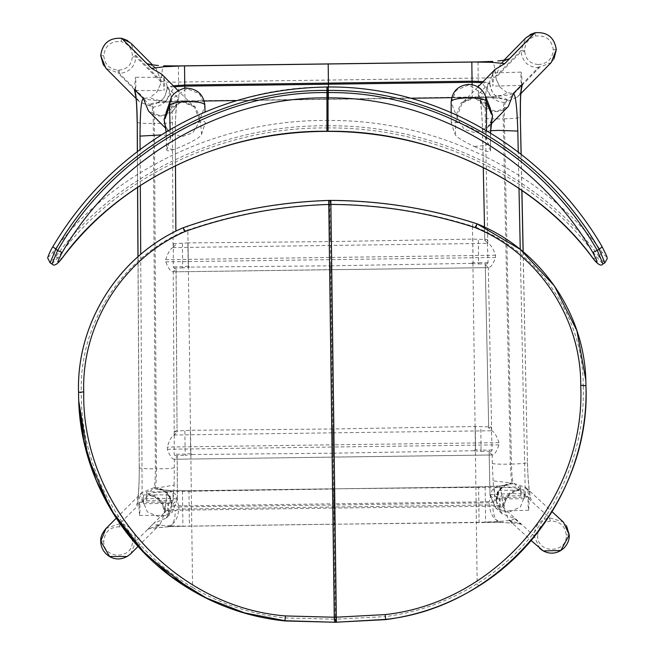 <?xml version="1.0" encoding="UTF-8"?>
<svg xmlns="http://www.w3.org/2000/svg" width="655" height="655" viewBox="0 0 655 655"><rect width="100%" height="100%" fill="white"/><g stroke="black" fill="none" stroke-linecap="round" stroke-linejoin="round"><path stroke-width="0.49" stroke-dasharray="3.27 2.46" d="M168.188 502.18L167.614 508.812L168.188 515.436L168.769 508.812L168.188 502.18L139.572 502.18L140.154 508.812L139.572 515.436L138.991 508.812L139.572 502.18M143.551 494.893L143.551 503.736L143.551 494.893L143.551 503.736L143.551 494.893L169.972 494.893C170.496 499.053 170.447 501.886 169.825 503.392L169.972 494.893M143.551 503.736L169.825 503.392M146.622 491.815L146.622 500.649L146.622 491.815L146.622 500.649L146.622 491.815L173.043 491.815L173.043 500.649L173.043 491.815M499.691 497.751L499.266 504.391L500.043 510.998L500.461 504.358L499.691 497.751L528.29 496.981L527.873 503.63L528.642 510.237L529.068 503.597L528.29 496.981M520.643 486.812L520.881 495.647L520.643 486.812L520.881 495.647L520.643 486.812L494.247 487.517L494.484 496.351L494.247 487.517M523.902 489.809L524.139 498.643L523.902 489.809L524.139 498.643L523.902 489.809L497.505 490.513C497.063 494.689 497.194 497.522 497.882 499.004L497.505 490.513M524.139 498.643L497.882 499.004M492.593 72.893L492.167 79.542L492.945 86.149L493.362 79.509L492.593 72.893L521.192 72.132L520.766 78.772L521.544 85.387L521.961 78.747L521.192 72.132M164.077 77.29L164.651 83.922L164.077 90.546L163.496 83.922L164.077 77.29L135.454 77.29L136.035 83.922L135.454 90.546L134.881 83.922L135.454 77.29M105.914 528.601L120.029 523.517C129.829 525.318 135.143 531.197 135.97 541.153L130.803 553.712M499.937 487.14L498.823 486.108L478.6 486.943L333.788 488.843L499.937 487.14C501.108 490.21 502.115 496.572 502.958 506.233L495.131 505.169L485.363 504.997L334.058 506.986L333.796 489.031L167.672 491.577C166.624 494.681 165.813 501.067 165.248 510.744L165.256 511.751C164.397 502 159.165 496.171 149.553 494.263L148.652 494.852C158.354 496.703 163.684 502.541 164.642 512.374L135.97 541.153L132.375 541.153C131.72 533.055 127.406 528.266 119.447 526.8L120.029 523.517L148.349 495.155C158.06 497.006 163.39 502.843 164.339 512.677M177.399 499.56L177.21 456.191L174.844 455.454L174.156 454.267L174.312 431.146L176.997 432.071L174.058 435.002C171.561 436.296 169.301 440.316 167.287 447.062L167.369 449.264C169.71 455.823 172.019 459.147 174.271 459.22L177.145 456.33L177.399 499.56C180.354 498.013 143.191 498.013 142.176 499.56L147.432 512.014L159.926 517.172L172.298 512.054L177.399 499.56L171.413 505.578C171.045 506.159 173.534 506.602 178.864 506.913C178.365 517.663 175.049 523.975 168.9 525.85L168.884 525.859C158.199 525.245 153.213 524.352 153.933 523.189L147.776 529.363L160.172 524.229L165.256 511.751C165.887 500.985 166.73 494.222 167.778 491.471L168.728 490.521L188.984 490.816L478.6 486.878L478.821 501.91L489.301 501.533C494.443 501.1 496.817 500.592 496.433 500.035L496.449 501.231L502.082 513.774L514.388 518.367L520.913 524.377L508.624 519.792L502.983 507.24L534.062 535.831C534.619 525.85 539.769 519.833 549.52 517.777L563.161 521.929L566.485 525.777M171.692 504.08C170.799 494.893 165.805 489.449 156.717 487.754L154.768 487.967L156.43 488.049C155.849 489.072 159.943 489.891 168.712 490.513L169.743 490.472L175.638 494.435L178.618 505.685C173.452 505.39 171.045 504.948 171.397 504.375L172.478 502.066C173.215 498.791 173.755 493.141 174.115 485.118L156.43 488.049C165.51 489.743 170.505 495.18 171.397 504.375L171.332 504.514C172.822 498.193 163.267 489.17 160.622 489.588L169.743 490.472L188.976 490.751L189.107 505.783L178.618 505.685M328.466 87L328.654 99.347L472.32 97.423L472.132 84.691M184.792 88.302L184.988 101.263L328.663 99.282M472.329 97.358L492.781 97.685L491.7 97.734L482.145 82.636M173.305 85.813L167.082 87.246L167.14 88.106C166.796 87.541 169.17 87.099 174.263 86.796L165.609 102.09L164.536 102.074L163.504 101.091L328.663 99.192L328.18 63.985M492.781 97.685L493.813 96.678L328.663 99.192M127.561 40.536L130.844 43.124L135.97 55.593L161.04 80.761L160.696 83.774L156.946 91.995L150.404 97.3C151.092 98.684 155.055 99.896 162.276 100.944L163.504 101.091M150.478 64.64L156.005 68.382L161.04 80.761C161.785 71.731 162.71 66.777 163.807 65.909M178.365 65.991L178.84 101.197M483.12 81.629L489.678 83.07L489.85 80.344L495 69.487M496.302 79.509L500.019 87.156L496.302 79.509L495.819 76.291C494.812 67.277 493.723 62.348 492.56 61.513M478.003 61.988L478.477 97.194M335.941 622.234L335.417 619.221L330.759 265.807L189.467 267.109L188.353 266.012L188.05 242.899L330.439 241.597L472.607 239.1L487.287 239.534L488.041 262.639L487.418 263.842L485.347 264.751L488.442 267.592C490.865 267.445 493.231 264.063 495.532 257.448L495.557 255.245C493.248 248.564 490.734 244.602 488.024 243.373L484.774 240.36L484.503 227.089M489.703 82.661L478.15 94.476C480.361 95.294 481.851 107.805 482.62 131.999L484.847 240.5L487.287 239.534M173.1 247.451L172.887 247.59C170.226 248.892 167.836 252.912 165.707 259.658L165.789 261.861C168.261 268.411 170.701 271.727 173.108 271.8L176.097 268.747L177.063 431.932L176.031 268.886L173.903 268.034L173.248 266.847L173.387 243.726L175.884 244.626L173.1 247.451L172.355 122.403C172.118 104.268 171.217 93.673 169.637 90.611L167.074 87.975L166.927 84.806L161.703 74.162M175.868 231.182L175.303 136.003L161.351 134.914M188.05 242.899L173.387 243.726M330.783 269.704L488.622 267.625L172.928 271.85L330.783 269.663L330.464 245.445L488.024 243.373M385.738 619.597L385.508 616.592C418.471 612.261 449.027 601.265 477.167 583.63L472.91 262.213L471.829 263.335L473.098 262.393L472.435 226.204C426.241 211.712 378.746 204.385 329.948 204.229L330.153 200.684L330.84 200.635C379.564 200.88 426.994 208.265 473.123 222.774L472.435 226.204L476.259 227.424L477.086 224.043L520.234 249.571L554.392 286.096L576.891 330.857L585.84 380.375L585.955 385.762L583.228 386.09C583.63 317.536 539.556 252.765 476.259 227.424M485.273 264.612L488.704 427.903L485.273 264.612M330.759 265.807L471.829 263.335M332.822 428.992L333.141 453.203L332.748 428.992L475.08 426.495L491.332 426.904L492.101 450.01L491.455 451.221L489.203 452.155L492.413 455.004L174.115 459.261L333.264 457.1M167.369 449.264L333.141 447.013L333.264 457.051L492.249 454.963C494.525 454.832 496.752 451.451 498.93 444.835L498.938 442.633C496.752 435.935 494.378 431.981 491.823 430.753L488.704 427.903L491.332 426.904M177.472 499.462L172.314 512.038L166.321 518.056L153.933 523.189M167.148 87.385L166.927 84.806M332.748 428.992L190.523 430.294L174.312 431.146M333.067 453.203L191.948 454.505L190.826 453.407L190.523 430.294M475.391 449.608L474.302 450.73L475.579 449.788L475.08 426.495M490.022 495.278L489.129 452.016L490.022 495.278L495.737 507.936L490.096 495.385C487.033 493.911 524.172 492.92 525.294 494.443L520.373 507.027L508.026 512.521L495.737 507.936M333.141 453.203L474.302 450.73M539.777 548.448L534.062 535.831L537.657 535.741C537.28 554.351 567.631 553.541 566.256 534.971C564.946 525.597 559.591 520.954 550.2 521.044C542.274 522.723 538.099 527.619 537.657 535.741M478.6 486.878L497.808 486.092L506.823 484.97C507.019 483.93 504.596 485.74 499.56 490.407L496.506 500.166L495.254 497.751C494.402 494.5 493.69 488.867 493.109 480.852L512.619 483.185C513.397 484.266 508.796 485.24 498.823 486.108L497.8 486.084L491.995 490.202L489.301 501.533M534.848 32.766L535.553 36.058C528.634 38.277 525.007 43.042 524.68 50.345L521.077 50.443L526.022 37.679L529.936 34.641M524.68 50.345L524.712 51.565L521.11 51.663L521.077 50.443L495.819 76.291L500.723 63.56L505.963 59.883M524.712 51.565C525.768 59.572 530.288 63.887 538.271 64.517L538.082 67.825C528.102 67.039 522.444 61.652 521.11 51.663L495.966 77.388M551.248 62.52L538.082 67.825L512.971 93.518L506.896 92.535C506.209 93.935 502.262 95.253 495.049 96.49L493.813 96.678M538.271 64.517L539.368 64.493C547.965 63.347 552.607 58.41 553.279 49.698C551.657 39.554 545.779 35.01 535.643 36.058L534.938 32.766M500.011 87.156L506.896 92.535M474.466 146.556C484.749 151.42 490.071 152.762 490.448 150.584L486.575 139.237C484.078 135.29 477.642 130.885 467.277 126.022C456.936 121.871 451.614 121.044 451.303 123.533L455.266 134.57C455.659 137.353 469.995 144.591 474.376 146.507L474.376 146.507M490.529 150.994L490.407 141.832L490.529 150.994M451.139 102.131L456.322 90.259L468.743 84.896L485.273 95.597M451.18 112.586L451.303 123.533L451.213 102.524L456.117 115.026L461.226 102.761L473.647 97.398L490.177 108.108C490.71 107.183 488.229 104.472 482.735 99.978C473.516 96.678 466.655 97.71 462.152 103.089L474.179 97.849L489.048 105.218M166.157 131.966L166.853 149.635C166.583 151.19 168.744 151.182 173.338 149.61C182.467 146.614 200.88 138.008 201.535 134.373L205.195 123.197C207.267 116.565 171.733 131.892 170.3 138.549L166.788 150.028L166.043 132.032M204.876 105.422L205.023 112.054M160.925 81.867L135.97 56.813L135.97 55.593L132.375 55.593C131.851 48.298 128.093 43.631 121.118 41.592L121.609 38.277L121.028 41.601C110.867 40.823 105.111 45.523 103.76 55.708C104.669 64.403 109.442 69.209 118.064 70.126L119.169 70.126C127.135 69.274 131.54 64.837 132.375 56.813L132.375 55.593M119.169 70.126L119.431 73.425C129.387 72.369 134.905 66.835 135.97 56.813L132.375 56.813M162.276 100.944C151.706 100.33 145.737 99.503 144.354 98.446L119.431 73.425L105.914 68.259M201.535 134.373C200.979 125.49 200.225 120.446 199.276 119.251L200.397 118.449L204.81 105.823L199.39 93.69L186.831 88.662L170.513 99.986M602.076 252.183L599.243 256.793C545.476 180.985 439.218 124.589 328.049 125.793L328.04 120.487C440.16 119.292 547.383 175.892 602.076 252.183C607.979 259.495 607.979 257.652 602.076 246.657C547.383 152.017 440.152 85.911 328.04 87.107L326.943 87.107C214.824 85.92 107.6 152.017 52.908 246.657C46.996 257.652 46.996 259.503 52.908 252.191C107.6 175.892 214.824 119.292 326.935 120.487L326.935 125.793C215.765 124.589 109.508 180.985 55.74 256.793L50.108 262.86M330.235 241.597L329.424 200.692L330.84 200.635M334.795 622.25L335.254 619.221L385.508 616.592M328.736 200.667L329.424 200.692L328.736 200.667C280.037 202.215 232.82 210.861 187.076 226.597L187.862 230.011C233.671 214.283 280.962 205.695 329.735 204.237L330.439 241.597M473.123 222.774L477.012 223.797M284.95 620.948L285.105 617.935C252.036 614.48 221.202 604.311 192.586 587.437L191.219 589.991M78.543 392.329L81.285 392.795C79.075 324.274 121.445 258.357 184.071 231.33L183.146 227.973C119.431 255.483 76.308 322.686 78.551 392.541L78.665 399.771M187.076 226.597L183.203 227.727M512.619 483.185L510.966 483.308C511.604 484.315 507.559 485.249 498.84 486.1L498.823 486.108M490.096 495.385L496.449 501.231C496.85 501.804 494.394 502.311 489.089 502.762C489.866 513.504 493.371 519.726 499.585 521.429L499.601 521.437C510.253 520.537 515.174 519.513 514.388 518.367M523.173 251.766L527.431 462.463C527.291 463.191 521.969 463.74 511.457 464.092C511.768 474.646 512.423 480.909 513.414 482.866L520.25 489.162L514.535 487.86L499.831 487.033C501.034 490.104 502.09 496.842 502.983 507.24C503.58 497.464 508.657 491.496 518.211 489.334L519.153 489.899C509.5 492.011 504.325 497.988 503.638 507.846M482.326 522.215L499.585 521.429L500.494 522.256L499.806 522.322L334.263 524.221L485.617 522.231M520.913 524.377L518.375 523.533L500.494 522.256C495.974 522.117 493.411 516.754 492.797 506.176L502.983 507.24L502.958 506.233M489.089 502.762L333.985 505.021L334.263 524.164L334.075 508.083L492.797 506.176M333.788 488.843L333.968 503.81L478.821 501.91L479.075 522.264M165.248 510.744L173.01 509.475L182.761 509.041L334.058 506.986L334.075 508.083L182.77 510.139L172.773 510.572L165.256 511.751L164.642 512.374M178.864 506.913L333.985 505.021L333.968 503.81L189.107 505.783L189.123 506.995L189.451 526.137L334.263 524.164M182.45 491.086L182.909 526.219L189.451 526.137M147.776 529.363L150.265 528.454L168.048 526.694L182.917 526.284L168.057 526.702C172.593 526.44 175.032 521.02 175.368 510.425M167.672 491.577L153.139 492.691L147.514 494.14L149.553 494.263M119.447 526.8C110.048 526.964 104.816 531.745 103.76 541.153L100.747 541.153M103.76 541.153C102.884 559.755 133.252 559.755 132.375 541.153M168.884 525.859L168.048 526.694M154.768 487.967C154.056 489.072 158.715 489.924 168.728 490.521M116.238 518.228L141.57 492.806L153.958 487.672C154.858 485.683 155.325 479.411 155.358 468.857L156.463 468.857C156.43 479.411 155.964 485.683 155.055 487.672L153.958 487.672L147.514 494.14M172.355 122.403C170.439 123.083 164.454 123.459 154.408 123.533L153.303 123.533L155.358 468.857C144.837 468.783 139.482 468.374 139.286 467.654L139.22 467.76C139.515 486.002 137.55 502.328 137.681 499.167C137.001 499.47 138.295 497.35 141.57 492.806L136.477 505.283L142.176 499.56L140.719 254.377M164.536 102.074L184.997 101.197M160.999 81.204C162.768 82.039 168.638 82.325 178.61 82.063L478.248 78.06C488.221 78.051 494.099 77.609 495.876 76.733M487.803 243.242L485.232 118.219C484.987 100.084 485.642 89.465 487.189 86.37L489.776 83.652L489.85 80.344M489.678 83.07L489.703 83.791C490.055 83.218 487.688 82.841 482.596 82.669M488.041 262.639L478.6 262.761L478.297 239.648M472.018 263.523L478.617 263.957L478.6 262.761L473.098 262.393L472.795 239.28M478.617 263.957L487.418 263.842M495.557 255.245L165.707 259.658M172.887 247.59L330.464 245.445M165.789 261.861L495.532 257.448M188.353 266.012L189.467 267.109M187.87 243.095L188.173 266.208L182.704 266.716L182.72 267.92L189.295 267.297M173.903 268.034L182.72 267.92M182.393 243.603L182.704 266.716L173.248 266.847M485.232 118.219C487.197 118.85 493.207 119.063 503.253 118.866L510.36 464.125C510.671 474.678 511.318 480.934 512.308 482.899L525.711 487.467L531.344 500.002L525.294 494.443L520.25 249.367M493.109 480.852L492.331 463.478C494.304 464.108 500.305 464.321 510.36 464.125L511.457 464.092L504.35 118.833L503.253 118.866C503.13 109.508 503.466 104.03 504.26 102.426L505.365 102.401L539.18 67.801L539.368 64.493M492.331 463.478L492.159 454.897M491.659 430.646L488.302 267.494M140.309 185.545L140.096 149.471M167.115 86.976L178.578 98.479C176.465 99.355 175.352 111.899 175.237 136.109M492.101 450.01L481.081 450.157L480.778 427.044M474.49 450.918L481.098 451.352L481.081 450.157L475.579 449.788L475.268 426.675M481.098 451.352L491.455 451.221M498.938 442.633L333.117 444.81L332.936 432.84L491.823 430.753M174.058 435.002L332.936 432.84M498.93 444.835L333.141 447.013L333.117 444.81L167.287 447.062M190.826 453.407L191.948 454.505M190.343 430.491L190.654 453.604L185.177 454.111L185.201 455.307L191.768 454.693M174.844 455.454L185.201 455.307M184.874 430.998L185.177 454.111L174.156 454.267M333.215 453.203L332.896 428.984M174.214 434.887L173.248 271.71M171.397 504.375L171.413 505.578L166.337 518.048M138.033 256.695L139.286 467.654C139.22 488.769 138.287 501.312 136.477 505.283M174.115 485.118L174.361 459.147M174.41 467.727C172.494 468.407 166.509 468.783 156.463 468.857L154.408 123.533C154.285 114.166 153.819 108.705 153 107.125L150.503 104.62C149.839 103.515 154.49 102.663 164.47 102.057M137.403 151.493L137.615 187.305M118.064 70.126L118.334 73.425L151.903 107.125C152.713 108.705 153.18 114.166 153.303 123.533C142.782 123.451 137.419 123.05 137.231 122.321M523.099 251.7L527.431 462.463C528.061 483.57 529.363 496.081 531.344 500.002M520.889 93.575L517.393 97.153L505.365 102.401C504.563 103.998 504.227 109.475 504.35 118.833C514.863 118.481 520.185 117.933 520.332 117.204M521.093 154.212L521.83 190.31M518.997 188.386L518.252 152.009M482.62 131.999L490.652 130.722M496.433 500.035C497.079 490.816 501.926 485.24 510.966 483.308L510.654 483.022C501.615 484.962 496.768 490.529 496.122 499.749M553.279 49.698L556.283 49.616M455.266 134.57C455.536 123.582 456.216 117.327 457.305 115.804L462.152 103.089L477.953 86.918M487.189 86.37C488.589 96.293 494.279 101.64 504.26 102.426L506.774 99.855C507.453 98.733 502.811 98.004 492.847 97.669M489.703 83.791C491.103 93.714 496.793 99.069 506.774 99.855M512.971 93.518C511.588 94.607 505.611 95.597 495.049 96.49M521.265 90.603C521.56 91.176 520.267 93.362 517.393 97.153L520.831 92.101M490.48 132.973L490.407 141.832C490.292 144.346 484.978 145.877 474.466 146.417M486.575 139.237L486.542 130.599M457.19 115.919L456.117 115.026M457.305 115.804L457.706 118.956L464.117 129.158L475.555 132.932L487.549 127.684L492.339 117.949M478.15 94.476L483.742 106.781L496.367 111.604L508.395 106.364C502.491 111.53 496.277 112.865 489.743 110.359C486.493 110.433 479.976 102.262 480.131 100.673C481.343 106.65 482.145 117.057 482.538 131.892L483.275 167.606M173.338 149.61C168.622 148.767 166.435 147.612 166.779 146.163L166.714 146.532M170.3 138.549L170.112 129.624M100.747 55.708L103.76 55.708M169.637 90.611C168.515 100.567 162.964 106.069 153 107.125L139.507 101.992L135.773 96.391M144.354 98.446L150.404 97.3M167.14 88.106C166.018 98.062 160.475 103.564 150.503 104.62M199.276 119.251L198.964 122.411L192.824 132.785L181.492 136.862L169.137 131.729L165.396 126.128M178.578 98.479L173.329 110.932L160.835 116.091L148.448 110.957C154.424 116.164 160.827 117.368 167.672 114.568C170.963 114.453 177.055 106.094 176.842 104.595C175.818 110.539 175.311 121.011 175.303 136.003L175.483 165.748M200.397 118.449L194.977 106.315L182.418 101.296L166.1 112.611L169.53 107.15C176.301 100.084 184.554 99.994 194.298 106.888L181.91 101.754L167.115 109.721M199.382 119.366L194.298 106.888L178.127 90.652M604.868 262.86L599.243 256.793L597.376 257.947L592.971 258.348M326.943 87L326.935 120.487L328.04 120.487L328.04 125.793L326.935 125.793L326.943 120.487M52.908 252.191L55.74 256.793L57.607 257.947C110.957 182.778 216.486 126.751 326.935 127.946L328.04 127.946L328.04 125.793M328.04 120.487L328.04 87.107M52.015 263.957L57.607 257.947L62.004 258.348M326.935 125.793L326.935 127.946M328.04 127.946L328.04 131.254L328.049 127.946C438.49 126.759 544.027 182.77 597.376 257.947L602.968 263.957M285.105 617.935L335.254 619.221L330.554 265.807M583.228 386.09C585.955 464.297 543.969 542.365 477.167 583.63L478.592 586.151M184.071 231.33L187.862 230.011L192.586 587.437C124.696 547.973 80.639 471.051 81.285 392.795M496.449 501.231L496.506 500.166M518.211 489.334L520.25 489.162M550.2 521.044L549.52 517.777L519.153 489.899M519.472 490.194C509.819 492.298 504.645 498.283 503.957 508.133M569.26 534.889L566.256 534.971M485.142 487.042L485.617 522.166L500.485 522.256M171.413 505.578L171.348 505.709C170.677 511.76 169.006 515.87 166.329 518.039M186.192 526.17L168.9 525.85M139.572 515.436L168.188 515.436M146.622 500.649L173.043 500.649M528.642 510.237L500.043 510.998M520.881 495.647L494.484 496.351M521.544 85.387L492.945 86.149M135.454 90.546L164.077 90.546M236.398 100.575L410.603 98.25M451.68 97.701L491.7 97.734M204.213 101.009L165.609 102.09M138.033 546.45L160.172 524.229M139.22 467.76L137.959 256.752M137.55 187.346L137.337 151.542M527.512 462.569C527.684 480.565 530.124 496.85 529.92 493.796C530.656 494.132 529.256 492.02 525.711 487.467L552.059 511.702M521.167 154.269L521.904 190.368M502.082 513.774L495.729 507.92M499.806 522.322L514.789 523.296C514.232 523.517 512.177 522.346 508.624 519.792L531.164 540.531M554.024 58.819L551.174 62.593M503.99 60.219L500.748 63.543M505.308 60.006L506.7 59.72L500.723 63.568M498.005 60.948L497.481 61.005M489.776 83.652C492.757 96.891 495.573 94.533 497.513 96.924L500.952 98.381L491.831 97.734M491.045 124.114L487.549 127.684L491.004 122.411M490.579 133.03L490.489 142.217M103.49 65.222L106.012 68.366M136.06 98.52L139.507 101.992L136.052 96.858M160.696 83.774L156.946 91.987M151.158 64.755L149.725 64.501C149.422 63.822 151.518 65.115 156.005 68.39L156.005 68.39M158.322 65.492L158.797 65.525M155.988 68.366L152.582 64.943M165.478 102.098L156.299 102.991L159.689 101.443C161.531 99.355 164.937 100.264 167.074 87.975M165.674 126.595L169.137 131.729L165.682 128.265M502.074 513.757C499.012 511.236 497.161 507.101 496.523 501.37M171.332 504.514L171.348 505.709M334.263 524.221L182.917 526.284M168.744 526.743L153.876 528.118C155.587 527.619 157.683 526.333 160.156 524.237M333.788 488.786L188.976 490.751"/><path stroke-width="0.98" d="M138.033 546.45L130.803 553.712L127.185 556.504L109.573 556.504L100.747 541.153L105.914 528.601L116.238 518.228M472.132 84.691L472.099 82.293L328.433 84.208L328.466 87M173.305 85.813L184.775 85.035L472.058 81.195L471.829 62.061L478.003 61.914L328.188 63.92L328.433 84.208L184.767 86.132L184.792 88.302M482.596 82.669L472.099 82.293L472.058 81.195L483.12 81.629M471.829 62.061L184.538 65.901L184.767 86.132L174.263 86.796M163.635 65.819L178.365 65.918L163.807 65.909M184.538 65.901L178.365 65.991M478.003 61.914L492.732 61.414M563.447 522.191L569.26 534.889L560.852 550.47L543.249 550.937L531.164 540.531M526.022 37.679L534.865 32.75L509.484 58.713L505.308 60.006L498.005 60.948M534.873 32.75L534.938 32.766C547.236 31.727 554.351 37.343 556.283 49.616L551.248 62.52L520.889 93.575M529.936 34.641L534.938 32.766L504.784 63.617L495 69.487L477.953 86.918M505.963 59.883L509.484 58.713M486.542 130.599L486.419 101.582C485.396 96.342 450.091 96.891 451.139 102.131C452.155 91.348 458.05 85.428 468.816 84.38C476.603 84.749 482.088 88.49 485.273 95.605L486.419 101.582L491.324 114.085L492.511 114.862L490.48 132.973M204.876 105.422C203.574 94.672 197.523 88.916 186.732 88.147C187.224 86.976 172.069 90.881 170.513 99.986L169.588 105.823C170.406 100.559 205.719 100.158 204.876 105.422L204.81 105.823M121.674 38.285L130.836 43.115L152.582 64.943M136.06 98.52L105.914 68.259L100.747 55.708C102.352 43.386 109.311 37.581 121.633 38.285L146.908 63.56L151.158 64.747L158.322 65.492M178.127 90.652L161.703 74.162L151.567 68.333L121.601 38.277M150.478 64.64L146.908 63.56M205.023 112.054L204.876 105.439C203.615 94.795 197.646 89.031 186.97 88.147L186.732 88.147M62.209 252.47C115.002 160.794 218.59 96.719 326.935 97.873L326.935 92.568C216.486 91.381 110.957 156.971 57.607 250.57L52.015 263.957L50.108 262.868L55.74 249.408C109.508 155.169 215.757 89.227 326.935 90.415L326.935 87C242.563 88.54 169.874 118.187 108.894 175.925C86.951 197.139 68.259 220.735 52.826 246.722L57.607 250.57L62.209 252.47C56.502 263.154 56.502 264.997 62.209 258.005L62.004 258.348M592.971 258.348L592.939 258.299C597.818 264.628 601.159 266.511 602.968 263.957L597.376 250.57C544.018 156.971 438.49 91.381 328.049 92.568L328.04 97.873C436.386 96.719 539.974 160.794 592.775 252.462C598.482 263.154 598.482 264.997 592.775 258.005C539.974 184.653 436.386 130.099 328.04 131.254L326.935 131.254C218.59 130.091 115.002 184.653 62.209 258.005M334.713 622.013L334.255 617.231L335.024 622.25L385.746 619.605L335.712 622.242L336.392 621.996L336.326 617.198L336.007 621.996M329.097 200.438L328.769 204.45L330.89 204.425L330.832 200.414L330.89 204.425L328.769 204.466C279.349 206.055 231.51 215.045 185.242 231.444L183.138 227.752C230.069 211.139 278.596 202.043 328.728 200.438L334.255 617.231L336.326 617.198L330.89 204.434C380.326 204.704 428.386 212.416 475.055 227.572L477.069 223.822C429.737 208.47 380.989 200.667 330.832 200.414L330.488 200.414M330.464 200.414L329.072 200.422M477.045 223.797C539.753 248.974 584.121 312.214 585.84 380.195L585.955 385.754C588.698 465.107 546.204 544.297 478.592 586.151L478.592 586.151C450.083 604.057 419.135 615.209 385.738 619.597L385.729 619.376C499.29 607.234 591.268 499.38 585.947 385.541L585.84 380.178L576.891 330.644L554.392 285.883L520.226 249.35L477.045 223.797C429.713 208.462 380.981 200.659 330.832 200.397M475.055 227.572C537.591 252.781 581.132 317.126 580.739 385.246L585.955 385.754C588.698 465.107 546.213 544.289 478.6 586.151C450.091 604.057 419.143 615.209 385.746 619.605M580.739 385.246C585.971 496.867 496.105 602.657 385.107 614.603L385.729 619.376L336.4 622.217M185.242 231.444C123.377 258.316 81.523 323.807 83.725 391.886C81.449 503.605 174.14 606.964 285.424 615.937L284.933 620.948C251.438 617.452 220.195 607.136 191.211 589.991C220.203 607.128 251.446 617.444 284.95 620.948L335.712 622.242M183.163 227.727L183.138 227.752C119.431 255.237 76.291 322.473 78.543 392.329C76.299 322.465 119.423 255.27 183.138 227.752C230.085 211.131 278.612 202.027 328.728 200.43M83.725 391.886L78.543 392.329L78.682 400.287L78.543 392.329M131.237 553.254C117.458 566.264 100.542 554.736 100.731 541.153L100.747 541.153C100.33 537.28 102.123 533.031 106.102 528.405M478.003 61.988L492.56 61.513M161.351 134.914L140.014 136.109C140.129 111.899 141.243 99.355 143.355 98.479L134.422 89.514C136.052 92.666 136.985 103.605 137.231 122.321L137.403 151.493M140.719 254.377L140.309 185.545M140.096 149.471L140.014 136.109M137.615 187.305L138.033 256.695M137.337 151.542L137.231 122.321M521.167 154.269L520.332 117.204L521.093 154.212M521.83 190.31L523.099 251.7M520.25 249.367L518.997 188.386M518.252 152.009L517.818 131.057C517.049 106.863 515.559 94.353 513.356 93.534L522.354 84.323C520.758 87.524 520.078 98.487 520.332 117.204M490.652 130.722L498.594 130.37L517.818 131.057M534.955 32.75C547.285 31.727 554.392 37.351 556.3 49.616L554.024 58.819M489.048 105.218L492.396 114.977M504.784 63.617L491.758 62.331L474.908 62.029M520.831 92.101L522.354 84.323M491.045 124.114L508.395 106.364L513.356 93.534M492.339 117.949L492.511 114.862M485.273 95.597L490.177 108.108L491.324 114.085M170.112 129.624L169.588 105.823L165.175 118.449L164.053 119.251L166.157 131.966M127.561 40.536L121.609 38.277C109.262 37.581 102.303 43.394 100.731 55.708L103.49 65.222M135.773 96.391L134.422 89.514M181.46 65.95L164.61 66.704L151.567 68.333M165.396 126.128L164.053 119.251M165.682 128.265L148.448 110.957L143.355 98.479M170.513 99.986L166.1 112.611L165.175 118.449M167.115 109.721L164.159 119.366M326.943 87.107L326.935 90.415L328.04 90.415L328.04 87.107L328.049 90.415C439.21 89.227 545.468 155.169 599.243 249.408L602.15 246.722L606.882 256.555L607.21 258.7L604.868 262.86L599.243 249.408L592.775 252.462M326.943 86.992L328.04 86.992C440.152 85.805 547.424 151.911 602.15 246.722M326.935 90.415L326.943 97.873L328.04 97.873L328.04 92.568L326.935 92.568M328.04 90.415L328.04 92.568M592.775 258.005L592.939 258.299C569.203 226.073 537.943 198.678 499.159 176.097C474.294 161.891 447.422 150.904 418.545 143.15C389.119 135.339 358.948 131.409 328.04 131.368L326.943 131.368C284.696 131.491 244.29 138.663 205.719 152.877C145.656 175.655 97.767 210.795 62.045 258.299C57.165 264.628 53.825 266.511 52.015 263.957M326.943 131.254L326.943 97.873M328.04 131.254L328.04 97.873M385.107 614.603L336.326 617.198M191.211 589.983L191.219 589.991C124.9 551.281 80.86 477.266 78.698 400.598L87.901 457.059L110.834 509.574L146.008 554.826L191.219 589.991M78.665 399.771L78.698 400.598M334.345 622.25L284.941 620.719L244.577 612.9L206.276 597.982L171.258 576.457L140.629 549.046L115.329 516.631L96.187 480.23L83.832 441.028L78.682 400.287M285.424 615.937L334.255 617.231M566.485 525.777L569.26 534.889C569.948 548.595 553.025 559.976 539.597 548.284M410.603 98.25L451.68 97.701M236.398 100.575L204.213 101.009M328.188 63.92L178.365 65.918M175.868 231.182L175.483 165.748M137.959 256.752L137.55 187.346M521.904 190.368L523.173 251.766M483.275 167.606L484.503 227.089M526.088 37.613L503.99 60.219M505.308 60.006L506.577 59.752M520.406 117.311C520.291 102.72 520.578 93.821 521.265 90.603M451.139 102.131L451.18 112.586M491.004 122.411L490.579 133.03M151.158 64.755L149.856 64.534M136.052 96.858L135.626 95.622C136.379 98.831 136.895 107.772 137.165 122.428M166.043 132.032L165.674 126.595M50.108 262.86L47.79 258.185C46.988 258.488 50.738 249.743 52.826 246.722M604.876 262.868L602.968 263.957M335.024 622.25L284.941 620.948M563.546 522.272L552.059 511.702"/></g></svg>
